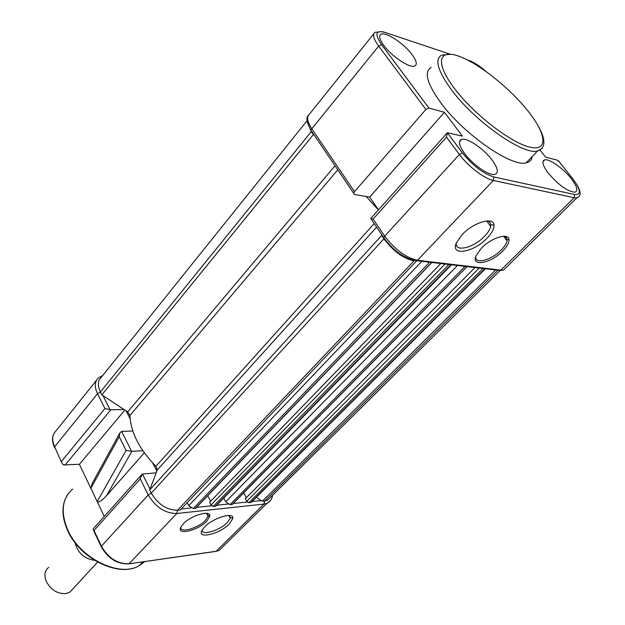 <?xml version="1.0" encoding="UTF-8"?>
<svg xmlns="http://www.w3.org/2000/svg" width="625" height="625" viewBox="0 0 625 625"><rect width="100%" height="100%" fill="white"/><g stroke="black" fill="none" stroke-linecap="round" stroke-linejoin="round"><path stroke-width="0.94" d="M481.438 248.148C491.375 237.648 508.938 232.359 509.023 239.703C509.164 242.844 507.055 246.641 502.695 251.094C490.977 263.352 471.008 267.125 475.953 255.891L481.438 248.148M475.898 256.039L475.883 256.109C473.797 264.805 491.211 260.5 501.25 250.008C504.586 246.625 506.523 243.57 507.055 240.844L506.523 237.773L503.539 236.25M462.234 234.5C473.555 222.25 494 216.383 494.039 225.18C494.187 228.844 491.844 233.188 487 238.227C473.555 252.602 450.211 256.484 456.305 242.984L462.234 234.5M456.375 242.805C454.258 252.586 473.586 248 484.5 236.344C488.008 232.711 490.07 229.398 490.672 226.398L490.758 224.664C490.523 222.594 489.211 221.359 486.812 220.938M431.195 67.398C423.742 71.781 426.984 83.641 440.914 102.969C463.789 134.219 511.516 167.289 526.156 162.852C529.727 162.125 531.734 160.031 532.195 156.562M411.953 54.484C403.641 43.133 384.844 30.977 380.703 34.43C378.664 36.102 379.695 39.766 383.797 45.445C391.852 56.617 410.328 68.734 414.867 65.961C417.406 64.406 416.438 60.586 411.953 54.484M492.016 159.945C483.656 148.625 467.039 137.344 461.578 139.406C458.031 140.969 459.031 145.664 464.586 153.492C472.625 164.547 488.844 175.797 494.664 174.461C498.93 173.141 498.039 168.305 492.016 159.945M571.219 178.578C563.43 168.516 549.352 158.531 544.695 159.852C541.414 161.078 542.625 165.523 548.328 173.188C558.43 184.898 567.211 191.242 574.656 192.227C578.438 191.18 577.289 186.625 571.219 178.578M450.055 54.141L384.734 32.328C375.57 30.023 374.531 34.164 381.625 44.75L428.906 108.055L425.883 109.484L354.508 191.664L353.656 193.25L354.562 194.5L369.68 197.109L378.422 209.891M428.906 108.055L444.438 112.289L462.406 136.148L447.32 132.711L446.5 137.164L373.109 219.062L370.664 218.57L447.039 133.164M559.445 162L557.016 160.062L545.648 157.188L540.133 150.18M444.438 112.289L369.68 197.109M48.695 567.336C44.688 570.625 43.875 575.328 46.273 581.445C50.914 589.961 57.453 594.008 65.898 593.602L69.898 592.117L72.93 588.828M94.625 560.375C84.242 558.805 77.734 552.938 75.094 542.758M142.844 450.711L131.625 451.328L126.07 450.437L119.211 436.75L119.844 433L121.617 431.453L132.812 430.992M229.484 523.883C220.062 533.867 197.023 539.578 201.867 530.547L204.586 526.914C213 517.867 234 511.586 232.867 518.312L229.484 523.883M202.25 529.836C200.93 536.172 219.773 530.594 227.391 522.516L230.281 518.266L229.195 515.484M206.828 521.133C198.109 530.594 176.109 535.773 180.867 527.07L183.227 523.898C190.984 515.352 210.977 509.578 209.828 516.078L206.828 521.133M181 526.812C178.773 533.688 197.992 528.477 205.531 520.281L208.312 515.586L206.734 513.32M61.672 462.648L54.625 446.75L61.672 462.648L63.289 464.906L79.375 464.289L104.297 516.438M93.289 528.641L93.352 529.984L94.031 530.484L140.227 478.938L142.156 474.102L156.188 472.836M126.07 450.437L97.203 501.594C98.57 502.852 101.68 500.883 106.547 495.672L144.32 452.812M152.695 462.953L156.844 471.094M92.445 482.961L90.859 488.32L119.211 436.75M126.18 410.984L130.148 418.758M79.375 464.289L124.844 410.094M64.938 465.211L110.852 409.781L123.906 409.477M110.852 409.781L104.953 408.562L61.492 461.359M256.367 497.328L262.297 501.266L267.469 500.32L271.492 496.352M262.297 501.266L495.25 270.422L494.453 269.828M474.992 267.547L245.328 498.688L246.734 501.289L248.852 502.688L251.344 502.344L485.344 268.758M251.344 502.344L252.07 501.617M243.727 492.875L246.328 497.672M223.719 498.062L225.727 501.828L230.039 504.672L232.359 504.383L467.086 266.617M440.773 263.531L209.602 502.328L211.016 505.008L213.203 506.453L215.898 506.07L451.523 264.789M215.898 506.07L216.672 505.281M207.766 495.719L210.672 501.219M187.227 502.688L188.742 505.633L193.227 508.562L195.719 508.242L431.906 262.484M195.719 508.242L196.117 507.828M307.094 120.664L101.148 377.453C97.711 380.836 97.461 385.672 100.398 391.961L101.852 394.844L127.664 411.969L129.969 415.445C130.727 432.383 139.375 449.32 155.922 466.258L157.273 469.961L149.695 489.977L151.273 493.125C158.086 504.43 166.852 510.125 177.57 510.211L180.352 509.922L416.781 260.727M149.695 489.977L381.672 235.453L383.945 238.812C393.281 251.164 403.305 258.531 414.016 260.93L177.57 510.211M381.797 234.758L381.672 235.453M366.219 196.516L378.359 209.961M101.852 394.844L313.336 134.625L314.492 135.484M307.414 122.547L311.281 131.594L313.336 134.625M542.234 148.234L537.453 151.086C523.047 155.211 475.141 121.68 451.898 90.406C437.734 71.07 434.312 59.312 441.625 55.133L450.945 54.266M527.867 110.875C509.266 87.484 477.641 62.477 457.969 55.898C438.039 48.977 435.313 63.609 454.852 89.008C474.109 114.328 510.336 142.383 529.297 147C548.57 152 546.711 134.32 527.867 110.875M373.109 219.062L384.727 236.172L459.391 154.477L446.5 137.164M493.695 176.93L493.344 180.469L417.484 260.289L500.906 270.125L574.219 197.734L493.344 180.469C484.445 178.82 467.977 166.242 459.391 154.477L462.469 152.992C472.742 165.602 483.148 173.578 493.695 176.93L574.555 194.5C581.477 195.031 580.922 189.852 572.891 178.969L558.469 160.758M379.914 35.367L380.617 34.5M425.883 109.484L378.688 46.109L311.812 128.781L354.508 191.664M447.32 132.711L462.469 152.992M486.016 71.438C479.641 65.906 473.992 62.258 469.086 60.492L467.625 60.008M497.164 270.148L500.406 270.531L503.594 270.055L506.812 266.883M579.094 196.578L576.773 197.922L574.219 197.734L574.555 194.5M384.617 238.898L383.82 237.734L384.727 236.172C394.922 249.633 405.836 257.672 417.484 260.289L416.969 260.734L413.602 260.297M373.805 33.742L309.32 114.328C306.359 116.852 307.195 121.672 311.812 128.781L311.047 130.406C306.742 122.547 305.844 117.531 308.336 115.352M381.625 44.75L378.688 46.109C373.562 38.977 372.305 34.383 374.93 32.336L381.852 31.609M384.734 32.328L383.133 31.859M573.242 179.414L572.891 178.969M311.953 131.742L353.656 193.25M72.688 489.117C62.031 498.438 60.375 512.016 67.711 529.852C79.883 558.414 119.68 577.812 139.273 565.648L144.805 561.562M223.727 545.914L219.164 550.414L215.227 551.484M270.297 500.766L266.93 503.328L263.977 504.07L216.18 551.258L128.133 563.938M264.602 501.023L263.977 504.07L176.828 513.5L129.102 563.719C117.539 564.055 108.312 558.211 101.422 546.188L101.359 547M177.461 510.227L176.828 513.5C165.172 513.43 155.641 507.25 148.25 494.945L101.422 546.188L94.031 530.484M54.664 432.383C51.922 436.406 51.828 441.344 54.398 447.18L54.617 447.648M104.953 408.562L97.516 393.719L54.625 446.75C51.703 440.031 52.148 434.758 55.969 430.922L96.547 380.219M110.07 409.703L102.961 395.586M131.625 451.328L121.617 431.453M150.023 489.102L142.406 473.961M261.25 500.57L252.164 501.523M247.32 502.031L233.219 503.516M227.875 504.078L216.703 505.25M211.609 505.781L196.57 507.359M190.945 507.953L181.258 508.969M140.227 478.938L148.25 494.945L151.312 493.188M131.859 451.328L106.547 495.672M100.438 392.039L97.516 393.719C94.344 386.906 94.609 381.656 98.336 377.984L102.688 375.539M264.711 501.008L497.531 270.688M250.836 502.477L484.391 269.156M248.852 502.688L482.508 268.938M246.734 501.289L479.234 268.039M232.086 504.453L466.539 267.07M230.039 504.672L464.586 266.844M225.727 501.828L457.461 265.484M215.313 506.227L450.477 265.195M213.203 506.453L448.453 264.953M211.016 505.008L445.062 264.031M195.398 508.328L431.297 262.953M193.227 508.562L429.195 262.703M188.742 505.633L421.828 261.305M151.273 493.125L383.945 238.812M157.273 469.961L376.609 227.102M155.922 466.258L374.211 223.57M129.969 415.445L337.781 169.836M127.664 411.969L335.016 165.766M100.398 391.961L311.281 131.594M507.117 239.406L509.023 239.703M490.758 224.664L494.039 225.18M486.68 220.945L490.672 226.398M503.688 236.266L507.055 240.844M379.852 35.523L380.703 34.43M459.539 141.711L461.578 139.406M542.891 161.75L544.695 159.852M537.367 124.484C546.039 139.258 546.062 148.125 537.453 151.086L526.156 162.852M576.258 183.688C581.18 191.422 581.352 196.164 576.773 197.922L503.594 270.055L500.406 270.531L416.969 260.734C404.68 258.781 393.625 251.117 383.82 237.734L370.969 218.789M97.594 562.109L69.898 592.117M142.938 561.828L139.273 565.648C119.367 578.078 79.578 558.781 67.492 530.234C61.219 515.539 61.5 503.32 68.344 493.586M272.547 495.305C272.031 499.078 270.164 501.75 266.93 503.328L219.164 550.414L216.062 551.367L128.977 563.828C117.242 564.344 107.969 558.594 101.164 546.594L93.352 529.984M141.234 475.125L93.633 528.359M92.188 483.43L119.844 433M230.406 517.523L232.867 518.312M208.312 515.586L209.828 516.078M228.789 515.469L230.281 518.266M206.594 513.305L208.18 516.336M267.469 500.32L499.859 270.797"/></g></svg>
